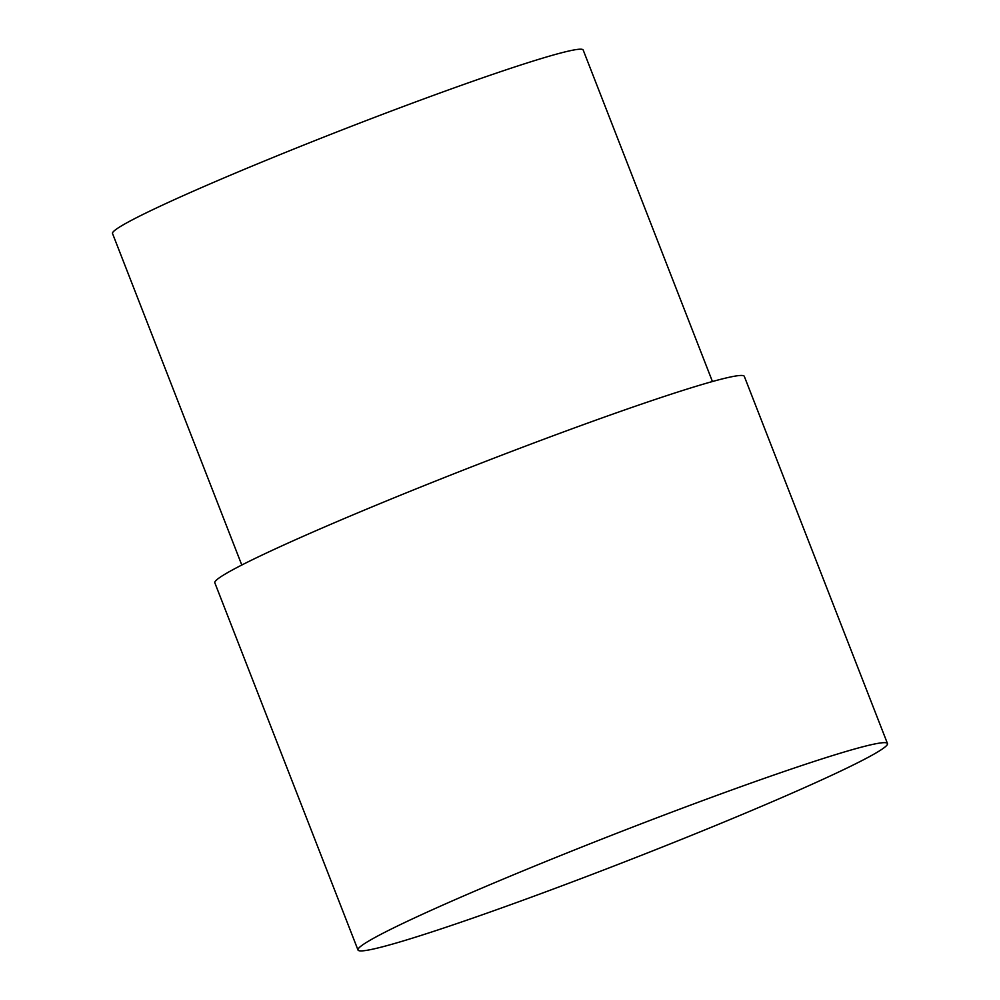 <?xml version="1.0" encoding="UTF-8"?>
<svg xmlns="http://www.w3.org/2000/svg" width="1000" height="1000" viewBox="0 0 1000 1000"><rect width="100%" height="100%" fill="white"/><g stroke="black" fill="none" stroke-linecap="round" stroke-linejoin="round"><path stroke-width="1.5" d="M887.475 743.562L744.312 376.362A284.15 14.763 158.7 0 0 695.375 386.525A284.15 14.763 158.7 0 0 396.475 496.838A284.15 14.763 158.7 0 0 214.825 582.8L357.987 950A284.15 14.763 158.7 0 0 406.925 939.837A284.15 14.763 158.7 0 0 705.812 829.525A284.15 14.763 158.7 0 0 887.475 743.562A284.15 14.763 158.7 0 0 838.538 753.725A284.15 14.763 158.7 0 0 539.65 864.038A284.15 14.763 158.7 0 0 357.987 950M712.438 381.525L583.175 50A252.575 13.113 158.7 0 0 539.688 59.037A252.575 13.113 158.7 0 0 274 157.088A252.575 13.113 158.7 0 0 112.525 233.5L241.788 565.025"/></g></svg>
